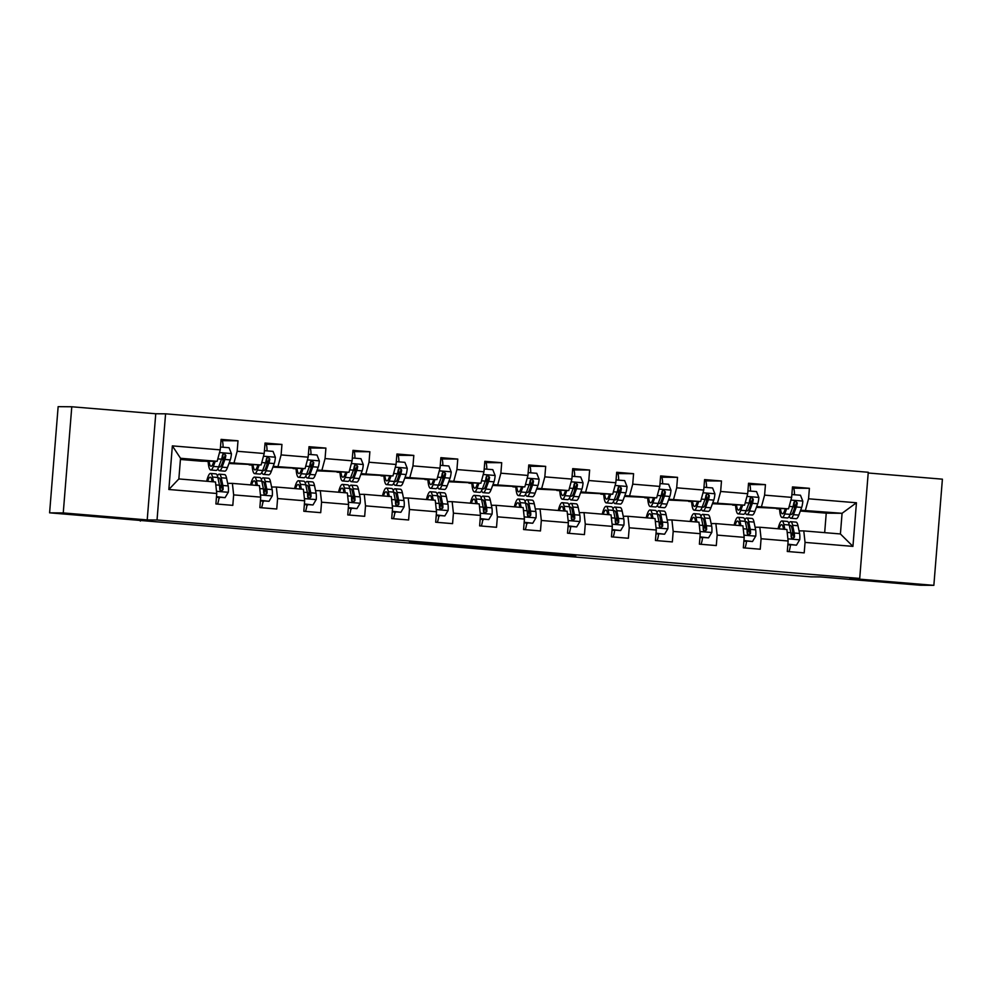 <?xml version="1.0" encoding="UTF-8"?>
<svg xmlns="http://www.w3.org/2000/svg" width="992" height="992" viewBox="0 0 992 992"><rect width="100%" height="100%" fill="white"/><g stroke="black" fill="none" stroke-linecap="round" stroke-linejoin="round"><path stroke-width="1.49" d="M453.27 545.389L409.324 542.488L453.27 545.389M872.377 580.742L908.771 583.718L872.377 580.742M75.02 514.426L111.414 517.415L75.02 514.426M575.769 555.83L533.919 552.842L572.136 556.016L539.35 553.189L575.794 555.557M63.252 512.938L147.213 519.92L155.756 413.751L71.784 406.77L63.252 512.938L49.6 512.827L810.91 576.848L820.186 576.922L920.216 585.23L933.856 585.342L942.4 479.173L868.198 472.998M147.213 519.92L157.034 519.994L859.717 578.435L849.896 578.361L933.856 585.342M495.764 548.936L447.913 545.687L495.764 548.936M500.613 549.345L538.83 552.507L525.822 552.209L490.767 549.27L515.369 550.858L500.563 549.63M49.6 512.827L58.144 406.658L71.784 406.77M157.034 519.994L165.577 413.825L868.26 472.266L859.717 578.435M793.414 488.188L809.398 488.312L792.484 486.911L791.641 497.376L764.596 495.132L765.44 484.654L748.538 483.253L747.695 493.718L720.651 491.474L721.482 480.996L704.58 479.595L703.737 490.073L676.693 487.816L677.536 477.35L660.635 475.937L659.792 486.415L632.735 484.158L633.578 473.692L616.677 472.279L615.834 482.757L588.789 480.512L589.632 470.034L572.719 468.633L571.876 479.099L544.831 476.854L545.674 466.376L528.773 464.975L527.93 475.453L500.873 473.196L501.716 462.718L484.815 461.317L483.972 471.795L456.928 469.538L457.771 459.073L440.87 457.659L440.026 468.137L412.97 465.893L413.813 455.415L396.912 454.001L396.068 464.479L369.024 462.235L369.867 451.757L352.954 450.356L352.11 460.821L325.066 458.577L325.909 448.099L309.008 446.698L308.165 457.176L281.108 454.919L281.951 444.441L265.05 443.04L264.207 453.518L237.162 451.261L238.006 440.795L221.092 439.382L220.249 449.86L172.36 445.879L168.851 489.49L178.858 478.938L215.487 481.988L216.74 493.483L215.909 503.948L232.81 505.362L233.653 494.884L232.388 483.389L259.433 485.634L260.698 497.128L259.854 507.606L276.756 509.008L277.599 498.542L276.346 487.047L303.391 489.292L304.656 500.786L303.812 511.264L320.714 512.666L321.557 502.2L320.292 490.693L347.349 492.95L348.601 504.444L347.758 514.922L364.672 516.324L365.515 505.846L364.25 494.351L391.294 496.608L392.559 508.102L391.716 518.568L408.617 519.982L409.46 509.504L408.208 498.009L435.252 500.253L436.517 511.76L435.674 522.226L452.575 523.64L453.418 513.162L452.154 501.667L479.21 503.911L480.463 515.406L479.62 525.884L496.521 527.285L497.364 516.82L496.112 505.325L523.156 507.569L524.421 519.064L523.578 529.542L540.479 530.943L541.322 520.465L540.057 508.97L567.114 511.227L568.366 522.722L567.523 533.2L584.437 534.601L585.28 524.123L584.015 512.628L611.06 514.885L612.324 526.38L611.481 536.846L628.382 538.259L629.226 527.781L627.973 516.286L655.018 518.531L656.282 530.026L655.439 540.504L672.34 541.917L673.184 531.439L671.919 519.944L698.976 522.189L700.228 533.684L699.385 544.162L716.298 545.563L717.142 535.097L715.877 523.602L742.921 525.847L744.186 537.342L743.343 547.82L760.244 549.221L761.087 538.743L759.835 527.248L786.879 529.505L788.132 541L787.288 551.478L804.202 552.879L805.045 542.401L803.78 530.906L840.41 533.956L842.072 513.298L800.643 510.21M809.398 488.312L808.554 498.79L856.443 502.77L852.934 546.381L805.045 542.401M788.132 541L761.087 538.743M744.186 537.342L717.142 535.097M700.228 533.684L673.184 531.439M656.282 530.026L629.226 527.781M612.324 526.38L585.28 524.123M568.366 522.722L541.322 520.465M524.421 519.064L497.364 516.82M480.463 515.406L453.418 513.162M436.517 511.76L409.46 509.504M392.559 508.102L365.515 505.846M348.601 504.444L321.557 502.2M304.656 500.786L277.599 498.542M260.698 497.128L233.653 494.884M216.74 493.483L168.851 489.49M756.698 506.552L788.541 508.846L756.388 507.358M755.086 527.211L759.835 527.248M788.541 508.846L791.641 497.376M761.496 506.59L764.596 495.132M712.74 502.894L744.583 505.188L712.442 503.7M711.14 523.565L715.877 523.602M744.583 505.188L747.695 493.718M717.538 502.932L720.651 491.474M668.782 499.236L700.637 501.53L668.484 500.042M667.182 519.907L671.919 519.944M700.637 501.53L703.737 490.073M673.58 499.286L676.693 487.816M624.836 495.591L656.679 497.872L624.538 496.397M623.236 516.249L627.973 516.286M656.679 497.872L659.792 486.415M629.635 495.628L632.735 484.158M580.878 491.933L612.721 494.214L580.58 492.739M579.278 512.591L584.015 512.628M612.721 494.214L615.834 482.757M585.677 491.97L588.789 480.512M536.92 488.275L568.776 490.569L536.622 489.081M535.32 508.933L540.057 508.97M568.776 490.569L571.876 479.099M541.731 488.312L544.831 476.854M492.974 484.617L524.818 486.911L492.677 485.423M491.375 505.288L496.112 505.325M524.818 486.911L527.93 475.453M497.773 484.654L500.873 473.196M449.016 480.971L480.872 483.253L448.719 481.765M447.417 501.63L452.154 501.667M480.872 483.253L483.972 471.795M453.815 481.008L456.928 469.538M405.071 477.313L436.914 479.595L404.773 478.119M403.471 497.972L408.208 498.009M436.914 479.595L440.026 468.137M409.87 477.35L412.97 465.893M361.113 473.655L392.956 475.937L360.815 474.461M359.513 494.314L364.25 494.351M392.956 475.937L396.068 464.479M365.912 473.692L369.024 462.235M317.155 469.997L349.01 472.291L316.857 470.803M315.555 490.656L320.292 490.693M349.01 472.291L352.11 460.821M321.954 470.034L325.066 458.577M273.209 466.339L305.052 468.633L272.912 467.145M271.61 487.01L276.346 487.047M305.052 468.633L308.165 457.176M278.008 466.376L281.108 454.919M229.251 462.694L261.107 464.975L228.954 463.5M227.652 483.352L232.388 483.389M261.107 464.975L264.207 453.518M234.05 462.731L237.162 451.261M172.36 445.879L180.519 458.279L217.149 461.317L201.314 461.193L180.42 459.457M217.149 461.317L220.249 449.86M155.756 413.751L165.577 413.825M140.393 520.378L140.343 521.073M180.519 458.279L178.858 478.938M824.674 532.642L826.237 513.162L800.346 511.016M826.237 513.162L842.072 513.298L856.443 502.77M799.044 530.869L803.78 530.906M776.55 508.747L779.551 508.995M732.592 505.089L735.593 505.337M688.646 501.431L691.635 501.679M644.688 497.786L647.689 498.034M600.73 494.128L603.731 494.376M556.785 490.47L559.773 490.718M512.827 486.812L515.828 487.06M468.881 483.154L471.87 483.402M424.923 479.508L427.924 479.756M380.965 475.85L383.966 476.098M337.02 472.192L340.008 472.44M293.062 468.534L296.062 468.782M249.116 464.876L252.104 465.136M205.158 461.23L208.159 461.478M852.934 546.381L840.41 533.956M805.442 510.248L808.554 498.79M222.865 455.886L223.014 454.038M222.022 440.671L238.006 440.795M219.468 498.071L219.53 497.252M263.413 501.729L263.488 500.91M266.811 459.544L266.96 457.696M265.98 444.317L281.951 444.441M307.371 505.387L307.433 504.556M310.769 463.202L310.918 461.354M309.926 447.975L325.909 448.099M351.329 509.045L351.391 508.214M354.714 466.848L354.863 465M353.884 451.633L369.867 451.757M395.275 512.69L395.349 511.872M398.672 470.506L398.821 468.658M397.829 455.291L413.813 455.415M439.233 516.348L439.295 515.53M442.63 474.164L442.779 472.316M441.787 458.936L457.771 459.073M483.191 520.006L483.253 519.188M486.576 477.822L486.725 475.974M485.745 462.594L501.716 462.718M527.136 523.664L527.198 522.834M530.534 481.48L530.683 479.632M529.691 466.252L545.674 466.376M570.636 527.273L571.156 526.492M574.48 485.125L574.628 483.278M573.649 469.91L589.632 470.034M614.594 530.931L615.114 530.15M618.438 488.783L618.586 486.936M617.594 473.568L633.578 473.692M658.539 534.589L659.06 533.808M662.396 492.441L662.544 490.594M661.552 477.214L677.536 477.35M702.497 538.247L703.018 537.453M706.341 496.099L706.49 494.252M705.51 480.872L721.482 480.996M746.443 541.905L746.976 541.111M750.299 499.757L750.448 497.91M749.456 484.53L765.44 484.654M790.401 545.55L790.922 544.769M794.257 503.403L794.406 501.555M463.202 546.245L453.976 546.17L474.511 547.286L463.202 546.245M213.95 461.292L213.206 463.289A18.278 3.46 94.8 0 1 211.023 466.252A18.278 3.46 94.8 0 1 209.089 461.255M215.239 461.305L213.354 466.414A22.022 4.166 94.8 0 1 210.713 469.985A22.022 4.166 94.8 0 1 208.134 461.255M220.484 447.02L229.078 447.727L231.434 453.704A7.626 1.438 94.8 0 1 230.28 459.904L227.441 467.579A22.022 4.166 94.8 0 1 224.8 471.163L219.443 470.716A22.022 4.166 -85.2 0 0 222.084 467.133L224.936 459.457A7.626 1.438 -85.2 0 0 225.841 455.402L224.229 453.542L222.468 455.13A7.626 1.438 94.8 0 1 221.551 459.184L218.699 466.86A22.022 4.166 94.8 0 1 216.058 470.431L210.713 469.985M223.064 447.231A10.503 1.984 -85.2 0 0 221.774 440.56A10.503 1.984 -85.2 0 0 221.749 440.56L221.749 440.56M223.039 461.069A18.278 3.46 94.8 0 1 222.89 454.175M217.918 468.67A22.022 4.166 -85.2 0 0 219.443 470.716M225.841 455.402L225.06 455.402A3.881 0.732 94.8 0 1 224.8 456.345L221.948 464.02A18.278 3.46 94.8 0 1 219.753 466.984A18.278 3.46 94.8 0 1 218.91 466.29M216.492 496.645L225.06 497.662L228.346 492.156A7.626 1.438 -85.2 0 0 228.197 485.931L226.585 478.218A22.022 4.166 -85.2 0 0 224.638 474.61L219.282 474.164A22.022 4.166 -85.2 0 0 217.434 475.924M221.266 484.146A18.278 3.46 -85.2 0 0 220.05 490.37M219.12 497.215L219.083 497.476A10.503 1.984 94.8 0 1 217.508 504.085M213.491 481.814L212.499 477.053A22.022 4.166 -85.2 0 0 210.552 473.432A22.022 4.166 -85.2 0 0 206.658 481.244M212.176 481.703L211.854 480.165A18.278 3.46 -85.2 0 0 210.242 477.164A18.278 3.46 -85.2 0 0 207.65 481.331M216.467 496.992L225.06 497.662M210.552 473.432L215.909 473.878A22.022 4.166 94.8 0 1 217.843 477.499L219.455 485.2A7.626 1.438 94.8 0 1 219.716 489.267L221.452 491.139L223.101 489.552A7.626 1.438 -85.2 0 0 222.84 485.485L221.228 477.772A22.022 4.166 -85.2 0 0 219.282 474.164M218.042 478.429A18.278 3.46 94.8 0 1 218.972 477.896A18.278 3.46 94.8 0 1 220.584 480.897L222.196 488.597A3.881 0.732 94.8 0 1 222.307 489.552L223.101 489.552M257.908 464.95L257.164 466.947A18.278 3.46 94.8 0 1 254.969 469.91A18.278 3.46 94.8 0 1 253.047 464.913M259.197 464.963L257.3 470.072A22.022 4.166 94.8 0 1 254.659 473.643A22.022 4.166 94.8 0 1 252.092 464.901M264.442 450.678L273.036 451.385L275.392 457.349A7.626 1.438 94.8 0 1 274.238 463.562L271.386 471.237A22.022 4.166 94.8 0 1 268.745 474.821L263.401 474.374A22.022 4.166 -85.2 0 0 266.042 470.791L268.882 463.115A7.626 1.438 -85.2 0 0 269.799 459.06L268.187 457.188L266.414 458.775A7.626 1.438 94.8 0 1 265.509 462.842L262.657 470.518A22.022 4.166 94.8 0 1 260.016 474.089L254.659 473.643M267.022 450.876A10.503 1.984 -85.2 0 0 265.732 444.218A10.503 1.984 -85.2 0 0 265.695 444.218L265.732 444.218M266.997 464.727A18.278 3.46 94.8 0 1 266.836 457.82M261.863 472.328A22.022 4.166 -85.2 0 0 263.401 474.374M269.799 459.06L269.018 459.06A3.881 0.732 94.8 0 1 268.745 459.99L265.893 467.666A18.278 3.46 94.8 0 1 263.711 470.642A18.278 3.46 94.8 0 1 262.868 469.948M301.853 468.608L301.122 470.605A18.278 3.46 94.8 0 1 298.927 473.568A18.278 3.46 94.8 0 1 296.992 468.571M303.155 468.621L301.258 473.717A22.022 4.166 94.8 0 1 298.617 477.301A22.022 4.166 94.8 0 1 296.05 468.559M308.388 454.336L316.994 455.03L319.35 461.007A7.626 1.438 94.8 0 1 318.196 467.22L315.344 474.895A22.022 4.166 94.8 0 1 312.703 478.466L307.346 478.02A22.022 4.166 -85.2 0 0 309.988 474.449L312.84 466.773A7.626 1.438 -85.2 0 0 313.757 462.718L312.133 460.846L310.372 462.433A7.626 1.438 94.8 0 1 309.454 466.488L306.602 474.164A22.022 4.166 94.8 0 1 303.974 477.747L298.617 477.301M310.98 454.534A10.503 1.984 -85.2 0 0 309.678 447.863A10.503 1.984 -85.2 0 0 309.653 447.863L309.678 447.863M310.942 468.385A18.278 3.46 94.8 0 1 310.794 461.478M305.821 475.986A22.022 4.166 -85.2 0 0 307.346 478.02M313.757 462.718L312.964 462.706A3.881 0.732 94.8 0 1 312.703 463.648L309.851 471.324A18.278 3.46 94.8 0 1 307.656 474.3A18.278 3.46 94.8 0 1 306.826 473.593M260.45 500.303L269.018 501.307L272.292 495.802A7.626 1.438 -85.2 0 0 272.143 489.589L270.531 481.876A22.022 4.166 -85.2 0 0 268.596 478.268L263.24 477.822A22.022 4.166 -85.2 0 0 261.392 479.582M265.224 487.804A18.278 3.46 -85.2 0 0 263.996 494.028M263.078 500.873L263.041 501.134A10.503 1.984 94.8 0 1 261.454 507.743M257.436 485.472L256.444 480.711A22.022 4.166 -85.2 0 0 254.51 477.09A22.022 4.166 -85.2 0 0 250.616 484.902M256.122 485.361L255.812 483.823A18.278 3.46 -85.2 0 0 254.2 480.822A18.278 3.46 -85.2 0 0 251.596 484.989M260.412 500.65L269.018 501.307M254.51 477.09L259.854 477.536A22.022 4.166 94.8 0 1 261.801 481.145L263.413 488.858A7.626 1.438 94.8 0 1 263.674 492.925L265.41 494.797L267.046 493.21A7.626 1.438 -85.2 0 0 266.786 489.143L265.186 481.43A22.022 4.166 -85.2 0 0 263.24 477.822M262 482.087A18.278 3.46 94.8 0 1 262.93 481.554A18.278 3.46 94.8 0 1 264.542 484.542L266.154 492.255A3.881 0.732 94.8 0 1 266.265 493.198L267.046 493.21M304.395 503.948L312.976 504.965L316.25 499.46A7.626 1.438 -85.2 0 0 316.101 493.247L314.489 485.534A22.022 4.166 -85.2 0 0 312.542 481.914L307.198 481.48A22.022 4.166 -85.2 0 0 305.338 483.24M309.169 491.462A18.278 3.46 -85.2 0 0 307.954 497.686M307.024 504.531L306.999 504.792A10.503 1.984 94.8 0 1 305.412 511.401M301.394 489.13L300.402 484.356A22.022 4.166 -85.2 0 0 298.456 480.748A22.022 4.166 -85.2 0 0 294.574 488.56M300.08 489.019L299.758 487.481A18.278 3.46 -85.2 0 0 298.146 484.48A18.278 3.46 -85.2 0 0 295.554 488.647M304.37 504.308L312.976 504.965M298.456 480.748L303.812 481.194A22.022 4.166 94.8 0 1 305.747 484.803L307.359 492.516A7.626 1.438 94.8 0 1 307.619 496.583L309.368 498.455L311.004 496.868A7.626 1.438 -85.2 0 0 310.744 492.801L309.132 485.088A22.022 4.166 -85.2 0 0 307.198 481.48M305.945 485.745A18.278 3.46 94.8 0 1 306.875 485.2A18.278 3.46 94.8 0 1 308.487 488.2L310.099 495.913A3.881 0.732 94.8 0 1 310.223 496.856L311.004 496.868M345.811 472.266L345.067 474.25A18.278 3.46 94.8 0 1 342.885 477.226A18.278 3.46 94.8 0 1 340.95 472.229M347.101 472.266L345.204 477.375A22.022 4.166 94.8 0 1 342.575 480.959A22.022 4.166 94.8 0 1 339.996 472.217M352.346 457.982L360.939 458.688L363.295 464.665A7.626 1.438 94.8 0 1 362.142 470.878L359.29 478.553A22.022 4.166 94.8 0 1 356.661 482.124L351.304 481.678A22.022 4.166 -85.2 0 0 353.946 478.107L356.798 470.431A7.626 1.438 -85.2 0 0 357.703 466.376L356.091 464.504L354.318 466.091A7.626 1.438 94.8 0 1 353.412 470.146L350.56 477.822A22.022 4.166 94.8 0 1 347.919 481.405L342.575 480.959M354.925 458.192A10.503 1.984 -85.2 0 0 353.636 451.521A10.503 1.984 -85.2 0 0 353.611 451.521L353.636 451.521M354.9 472.031A18.278 3.46 94.8 0 1 354.752 465.136M349.767 479.632A22.022 4.166 -85.2 0 0 351.304 481.678M357.703 466.376L356.922 466.364A3.881 0.732 94.8 0 1 356.649 467.306L353.809 474.982A18.278 3.46 94.8 0 1 351.614 477.946A18.278 3.46 94.8 0 1 350.771 477.251M389.769 475.912L389.025 477.908A18.278 3.46 94.8 0 1 386.83 480.884A18.278 3.46 94.8 0 1 384.896 475.875M391.059 475.924L389.162 481.033A22.022 4.166 94.8 0 1 386.52 484.604A22.022 4.166 94.8 0 1 383.954 475.875M396.292 461.64L404.897 462.346L407.253 468.323A7.626 1.438 94.8 0 1 406.1 474.536L403.248 482.199A22.022 4.166 94.8 0 1 400.607 485.782L395.262 485.336A22.022 4.166 -85.2 0 0 397.891 481.765L400.743 474.089A7.626 1.438 -85.2 0 0 401.661 470.022L400.049 468.162L398.276 469.749A7.626 1.438 94.8 0 1 397.358 473.804L394.518 481.48A22.022 4.166 94.8 0 1 391.877 485.051L386.52 484.604M398.883 461.85A10.503 1.984 -85.2 0 0 397.594 455.179A10.503 1.984 -85.2 0 0 397.556 455.179L397.594 455.179M398.846 475.689A18.278 3.46 94.8 0 1 398.697 468.794M393.725 483.29A22.022 4.166 -85.2 0 0 395.262 485.336M401.661 470.022L400.867 470.022A3.881 0.732 94.8 0 1 400.607 470.964L397.755 478.64A18.278 3.46 94.8 0 1 395.572 481.604A18.278 3.46 94.8 0 1 394.729 480.909M433.715 479.57L432.971 481.566A18.278 3.46 94.8 0 1 430.788 484.53A18.278 3.46 94.8 0 1 428.854 479.533M435.004 479.582L433.12 484.691A22.022 4.166 94.8 0 1 430.478 488.262A22.022 4.166 94.8 0 1 427.899 479.52M440.25 465.298L448.843 466.004L451.199 471.981A7.626 1.438 94.8 0 1 450.046 478.181L447.206 485.857A22.022 4.166 94.8 0 1 444.565 489.44L439.208 488.994A22.022 4.166 -85.2 0 0 441.849 485.41L444.701 477.735A7.626 1.438 -85.2 0 0 445.606 473.68L443.994 471.82L442.234 473.395A7.626 1.438 94.8 0 1 441.316 477.462L438.464 485.138A22.022 4.166 94.8 0 1 435.823 488.709L430.478 488.262M442.829 465.496A10.503 1.984 -85.2 0 0 441.539 458.837A10.503 1.984 -85.2 0 0 441.514 458.837L441.539 458.837M442.804 479.347A18.278 3.46 94.8 0 1 442.655 472.452M437.683 486.948A22.022 4.166 -85.2 0 0 439.208 488.994M445.606 473.68L444.825 473.68A3.881 0.732 94.8 0 1 444.565 474.622L441.713 482.298A18.278 3.46 94.8 0 1 439.518 485.262A18.278 3.46 94.8 0 1 438.675 484.567M348.353 507.606L356.922 508.623L360.208 503.118A7.626 1.438 -85.2 0 0 360.046 496.893L358.434 489.192A22.022 4.166 -85.2 0 0 356.5 485.572L351.143 485.125A22.022 4.166 -85.2 0 0 349.296 486.898M353.127 495.12A18.278 3.46 -85.2 0 0 351.9 501.344M350.982 508.177L350.945 508.437A10.503 1.984 94.8 0 1 349.37 515.046M345.352 492.788L344.348 488.014A22.022 4.166 -85.2 0 0 342.414 484.406A22.022 4.166 -85.2 0 0 338.52 492.218M344.038 492.677L343.716 491.127A18.278 3.46 -85.2 0 0 342.104 488.138A18.278 3.46 -85.2 0 0 339.5 492.292M348.316 507.966L356.922 508.623M342.414 484.406L347.758 484.852A22.022 4.166 94.8 0 1 349.705 488.461L351.317 496.174A7.626 1.438 94.8 0 1 351.577 500.241L353.313 502.113L354.962 500.514A7.626 1.438 -85.2 0 0 354.702 496.446L353.09 488.746A22.022 4.166 -85.2 0 0 351.143 485.125M349.903 489.391A18.278 3.46 94.8 0 1 350.833 488.858A18.278 3.46 94.8 0 1 352.445 491.858L354.057 499.571A3.881 0.732 94.8 0 1 354.169 500.514L354.962 500.514M392.299 511.264L400.88 512.281L404.153 506.776A7.626 1.438 -85.2 0 0 404.004 500.551L402.392 492.838A22.022 4.166 -85.2 0 0 400.446 489.23L395.101 488.783A22.022 4.166 -85.2 0 0 393.254 490.544M397.085 498.778A18.278 3.46 -85.2 0 0 395.858 505.002M394.94 511.835L394.903 512.095A10.503 1.984 94.8 0 1 393.316 518.704M389.298 496.434L388.306 491.672A22.022 4.166 -85.2 0 0 386.359 488.064A22.022 4.166 -85.2 0 0 382.478 495.876M387.984 496.322L387.661 494.785A18.278 3.46 -85.2 0 0 386.049 491.784A18.278 3.46 -85.2 0 0 383.458 495.95M392.274 511.612L400.88 512.281M386.359 488.064L391.716 488.498A22.022 4.166 94.8 0 1 393.663 492.119L395.275 499.832A7.626 1.438 94.8 0 1 395.523 503.899L397.271 505.759L398.908 504.172A7.626 1.438 -85.2 0 0 398.648 500.104L397.036 492.404A22.022 4.166 -85.2 0 0 395.101 488.783M393.849 493.049A18.278 3.46 94.8 0 1 394.791 492.516A18.278 3.46 94.8 0 1 396.403 495.516L398.015 503.229A3.881 0.732 94.8 0 1 398.127 504.172L398.908 504.172M436.257 514.922L444.838 515.939L448.111 510.434A7.626 1.438 -85.2 0 0 447.962 504.209L446.35 496.496A22.022 4.166 -85.2 0 0 444.404 492.888L439.047 492.441A22.022 4.166 -85.2 0 0 437.199 494.202M441.031 502.423A18.278 3.46 -85.2 0 0 439.816 508.648M438.886 515.493L438.848 515.753A10.503 1.984 94.8 0 1 437.274 522.362M433.256 500.092L432.264 495.33A22.022 4.166 -85.2 0 0 430.317 491.71A22.022 4.166 -85.2 0 0 426.424 499.522M431.942 499.98L431.619 498.443A18.278 3.46 -85.2 0 0 430.007 495.442A18.278 3.46 -85.2 0 0 427.416 499.608M436.232 515.27L444.838 515.939M430.317 491.71L435.674 492.156A22.022 4.166 94.8 0 1 437.608 495.777L439.22 503.477A7.626 1.438 94.8 0 1 439.481 507.544L441.217 509.417L442.866 507.83A7.626 1.438 -85.2 0 0 442.606 503.762L440.994 496.05A22.022 4.166 -85.2 0 0 439.047 492.441M437.807 496.707A18.278 3.46 94.8 0 1 438.737 496.174A18.278 3.46 94.8 0 1 440.349 499.174L441.961 506.875A3.881 0.732 94.8 0 1 442.072 507.83L442.866 507.83M480.215 518.58L488.783 519.585L492.069 514.079A7.626 1.438 -85.2 0 0 491.908 507.867L490.296 500.154A22.022 4.166 -85.2 0 0 488.362 496.546L483.005 496.099A22.022 4.166 -85.2 0 0 481.157 497.86M484.989 506.081A18.278 3.46 -85.2 0 0 483.761 512.306M482.844 519.151L482.806 519.411A10.503 1.984 94.8 0 1 481.219 526.02M477.214 503.75L476.21 498.988A22.022 4.166 -85.2 0 0 474.275 495.368A22.022 4.166 -85.2 0 0 470.382 503.18M475.9 503.638L475.577 502.101A18.278 3.46 -85.2 0 0 473.965 499.1A18.278 3.46 -85.2 0 0 471.361 503.266M480.178 518.928L488.783 519.585M474.275 495.368L479.62 495.814A22.022 4.166 94.8 0 1 481.566 499.422L483.178 507.135A7.626 1.438 94.8 0 1 483.439 511.202L485.175 513.075L486.812 511.488A7.626 1.438 -85.2 0 0 486.564 507.42L484.952 499.708A22.022 4.166 -85.2 0 0 483.005 496.099M481.765 500.365A18.278 3.46 94.8 0 1 482.695 499.832A18.278 3.46 94.8 0 1 484.307 502.82L485.919 510.533A3.881 0.732 94.8 0 1 486.03 511.475L486.812 511.488M524.16 522.226L532.741 523.243L536.015 517.737A7.626 1.438 -85.2 0 0 535.866 511.525L534.254 503.812A22.022 4.166 -85.2 0 0 532.307 500.191L526.963 499.757A22.022 4.166 -85.2 0 0 525.103 501.518M528.934 509.739A18.278 3.46 -85.2 0 0 527.719 515.964M526.802 522.809L526.764 523.069A10.503 1.984 94.8 0 1 525.177 529.678M521.16 507.408L520.168 502.634A22.022 4.166 -85.2 0 0 518.221 499.026A22.022 4.166 -85.2 0 0 514.34 506.838M519.845 507.296L519.523 505.759A18.278 3.46 -85.2 0 0 517.911 502.758A18.278 3.46 -85.2 0 0 515.319 506.912M524.136 522.586L532.741 523.243M518.221 499.026L523.578 499.472A22.022 4.166 94.8 0 1 525.524 503.08L527.124 510.793A7.626 1.438 94.8 0 1 527.384 514.86L529.133 516.733L530.77 515.146A7.626 1.438 -85.2 0 0 530.509 511.078L528.897 503.366A22.022 4.166 -85.2 0 0 526.963 499.757M525.71 504.01A18.278 3.46 94.8 0 1 526.653 503.477A18.278 3.46 94.8 0 1 528.265 506.478L529.877 514.191A3.881 0.732 94.8 0 1 529.988 515.133L530.77 515.146M568.118 525.884L576.687 526.901L579.973 521.395A7.626 1.438 -85.2 0 0 579.812 515.17L578.212 507.47A22.022 4.166 -85.2 0 0 576.265 503.849L570.908 503.403A22.022 4.166 -85.2 0 0 569.061 505.164M572.892 513.397A18.278 3.46 -85.2 0 0 571.677 519.622M570.747 526.454L570.71 526.715A10.503 1.984 94.8 0 1 569.135 533.324M565.118 511.054L564.113 506.292A22.022 4.166 -85.2 0 0 562.179 502.684A22.022 4.166 -85.2 0 0 558.285 510.496M563.803 510.954L563.481 509.404A18.278 3.46 -85.2 0 0 561.869 506.416A18.278 3.46 -85.2 0 0 559.265 510.57M568.094 526.231L576.687 526.901M562.179 502.684L567.536 503.13A22.022 4.166 94.8 0 1 569.47 506.738L571.082 514.451A7.626 1.438 94.8 0 1 571.342 518.518L573.078 520.378L574.728 518.791A7.626 1.438 -85.2 0 0 574.467 514.724L572.855 507.024A22.022 4.166 -85.2 0 0 570.908 503.403M569.668 507.668A18.278 3.46 94.8 0 1 570.598 507.135A18.278 3.46 94.8 0 1 572.21 510.136L573.822 517.849A3.881 0.732 94.8 0 1 573.934 518.791L574.728 518.791M612.064 529.542L620.645 530.559L623.918 525.053A7.626 1.438 -85.2 0 0 623.77 518.828L622.158 511.116A22.022 4.166 -85.2 0 0 620.223 507.507L614.866 507.061A22.022 4.166 -85.2 0 0 613.019 508.822M616.85 517.043A18.278 3.46 -85.2 0 0 615.623 523.268M614.705 530.112L614.668 530.373A10.503 1.984 94.8 0 1 613.081 536.982M609.063 514.712L608.071 509.95A22.022 4.166 -85.2 0 0 606.124 506.329A22.022 4.166 -85.2 0 0 602.243 514.141M607.749 514.6L607.426 513.062A18.278 3.46 -85.2 0 0 605.814 510.062A18.278 3.46 -85.2 0 0 603.223 514.228M612.039 529.889L620.645 530.559M606.124 506.329L611.481 506.776A22.022 4.166 94.8 0 1 613.428 510.396L615.04 518.109A7.626 1.438 94.8 0 1 615.3 522.176L617.036 524.036L618.673 522.449A7.626 1.438 -85.2 0 0 618.413 518.382L616.801 510.669A22.022 4.166 -85.2 0 0 614.866 507.061M613.614 511.326A18.278 3.46 94.8 0 1 614.556 510.793A18.278 3.46 94.8 0 1 616.168 513.794L617.78 521.507A3.881 0.732 94.8 0 1 617.892 522.449L618.673 522.449M656.022 533.2L664.603 534.204L667.876 528.711A7.626 1.438 -85.2 0 0 667.728 522.486L666.116 514.774A22.022 4.166 -85.2 0 0 664.169 511.165L658.812 510.719A22.022 4.166 -85.2 0 0 656.964 512.48M660.796 520.701A18.278 3.46 -85.2 0 0 659.581 526.926M658.651 533.77L658.626 534.031A10.503 1.984 94.8 0 1 657.039 540.64M653.021 518.37L652.029 513.608A22.022 4.166 -85.2 0 0 650.082 509.987A22.022 4.166 -85.2 0 0 646.189 517.799M651.707 518.258L651.384 516.72A18.278 3.46 -85.2 0 0 649.772 513.72A18.278 3.46 -85.2 0 0 647.181 517.886M655.997 533.547L664.603 534.204M650.082 509.987L655.439 510.434A22.022 4.166 94.8 0 1 657.374 514.054L658.986 521.755A7.626 1.438 94.8 0 1 659.246 525.822L660.982 527.694L662.631 526.107A7.626 1.438 -85.2 0 0 662.371 522.04L660.759 514.327A22.022 4.166 -85.2 0 0 658.812 510.719M657.572 514.984A18.278 3.46 94.8 0 1 658.502 514.451A18.278 3.46 94.8 0 1 660.114 517.452L661.726 525.152A3.881 0.732 94.8 0 1 661.838 526.107L662.631 526.107M699.98 536.858L708.548 537.862L711.834 532.357A7.626 1.438 -85.2 0 0 711.673 526.144L710.061 518.432A22.022 4.166 -85.2 0 0 708.127 514.823L702.77 514.377A22.022 4.166 -85.2 0 0 700.922 516.138M704.754 524.359A18.278 3.46 -85.2 0 0 703.526 530.584M702.609 537.428L702.572 537.689A10.503 1.984 94.8 0 1 700.984 544.298M696.979 522.028L695.975 517.254A22.022 4.166 -85.2 0 0 694.04 513.645A22.022 4.166 -85.2 0 0 690.147 521.457M695.665 521.916L695.342 520.378A18.278 3.46 -85.2 0 0 693.73 517.378A18.278 3.46 -85.2 0 0 691.126 521.544M699.943 537.205L708.548 537.862M694.04 513.645L699.385 514.092A22.022 4.166 94.8 0 1 701.332 517.7L702.944 525.413A7.626 1.438 94.8 0 1 703.204 529.48L704.94 531.352L706.577 529.765A7.626 1.438 -85.2 0 0 706.329 525.698L704.717 517.985A22.022 4.166 -85.2 0 0 702.77 514.377M701.53 518.642A18.278 3.46 94.8 0 1 702.46 518.097A18.278 3.46 94.8 0 1 704.072 521.098L705.684 528.81A3.881 0.732 94.8 0 1 705.796 529.753L706.577 529.765M477.673 483.228L476.929 485.224A18.278 3.46 94.8 0 1 474.734 488.188A18.278 3.46 94.8 0 1 472.812 483.191M478.962 483.24L477.065 488.349A22.022 4.166 94.8 0 1 474.424 491.92A22.022 4.166 94.8 0 1 471.857 483.178M484.208 468.956L492.801 469.662L495.157 475.627A7.626 1.438 94.8 0 1 494.004 481.839L491.152 489.515A22.022 4.166 94.8 0 1 488.51 493.086L483.166 492.652A22.022 4.166 -85.2 0 0 485.807 489.068L488.647 481.393A7.626 1.438 -85.2 0 0 489.564 477.338L487.952 475.466L486.179 477.053A7.626 1.438 94.8 0 1 485.274 481.12L482.422 488.783A22.022 4.166 94.8 0 1 479.781 492.367L474.424 491.92M486.787 469.154A10.503 1.984 -85.2 0 0 485.497 462.495A10.503 1.984 -85.2 0 0 485.472 462.495L484.728 462.433M486.762 483.005A18.278 3.46 94.8 0 1 486.601 476.098M481.628 490.606A22.022 4.166 -85.2 0 0 483.166 492.652M489.564 477.338L488.783 477.326A3.881 0.732 94.8 0 1 488.51 478.268L485.658 485.944A18.278 3.46 94.8 0 1 483.476 488.92A18.278 3.46 94.8 0 1 482.633 488.225M521.618 486.886L520.887 488.882A18.278 3.46 94.8 0 1 518.692 491.846A18.278 3.46 94.8 0 1 516.758 486.849M522.92 486.898L521.023 491.995A22.022 4.166 94.8 0 1 518.382 495.578A22.022 4.166 94.8 0 1 515.815 486.836M528.153 472.614L536.759 473.308L539.115 479.285A7.626 1.438 94.8 0 1 537.962 485.497L535.11 493.173A22.022 4.166 94.8 0 1 532.468 496.744L527.112 496.298A22.022 4.166 -85.2 0 0 529.753 492.726L532.605 485.051A7.626 1.438 -85.2 0 0 533.522 480.996L531.898 479.124L530.137 480.711A7.626 1.438 94.8 0 1 529.22 484.766L526.38 492.441A22.022 4.166 94.8 0 1 523.739 496.025L518.382 495.578M530.745 472.812A10.503 1.984 -85.2 0 0 529.443 466.141A10.503 1.984 -85.2 0 0 529.418 466.141L529.418 466.141M530.708 486.663A18.278 3.46 94.8 0 1 530.559 479.756M525.586 494.264A22.022 4.166 -85.2 0 0 527.112 496.298M533.522 480.996L532.729 480.984A3.881 0.732 94.8 0 1 532.468 481.926L529.616 489.602A18.278 3.46 94.8 0 1 527.422 492.578A18.278 3.46 94.8 0 1 526.591 491.871M565.576 490.544L564.832 492.528A18.278 3.46 94.8 0 1 562.65 495.504A18.278 3.46 94.8 0 1 560.716 490.494M566.866 490.544L564.969 495.653A22.022 4.166 94.8 0 1 562.34 499.236A22.022 4.166 94.8 0 1 559.761 490.494M572.111 476.259L580.704 476.966L583.06 482.943A7.626 1.438 94.8 0 1 581.907 489.155L579.068 496.831A22.022 4.166 94.8 0 1 576.426 500.402L571.07 499.956A22.022 4.166 -85.2 0 0 573.711 496.384L576.563 488.709A7.626 1.438 -85.2 0 0 577.468 484.654L575.856 482.782L574.095 484.369A7.626 1.438 94.8 0 1 573.178 488.424L570.326 496.099A22.022 4.166 94.8 0 1 567.684 499.67L562.34 499.236M574.69 476.47A10.503 1.984 -85.2 0 0 573.401 469.799A10.503 1.984 -85.2 0 0 573.376 469.799L573.376 469.799M574.666 490.308A18.278 3.46 94.8 0 1 574.517 483.414M569.532 497.91A22.022 4.166 -85.2 0 0 571.07 499.956M577.468 484.654L576.687 484.642A3.881 0.732 94.8 0 1 576.414 485.584L573.574 493.26A18.278 3.46 94.8 0 1 571.38 496.223A18.278 3.46 94.8 0 1 570.536 495.529M609.534 494.19L608.79 496.186A18.278 3.46 94.8 0 1 606.596 499.162A18.278 3.46 94.8 0 1 604.661 494.152M610.824 494.202L608.927 499.311A22.022 4.166 94.8 0 1 606.286 502.882A22.022 4.166 94.8 0 1 603.719 494.152M616.057 479.917L624.662 480.624L627.018 486.601A7.626 1.438 94.8 0 1 625.865 492.801L623.013 500.476A22.022 4.166 94.8 0 1 620.372 504.06L615.028 503.614A22.022 4.166 -85.2 0 0 617.656 500.03L620.508 492.367A7.626 1.438 -85.2 0 0 621.426 488.3L619.814 486.44L618.041 488.027A7.626 1.438 94.8 0 1 617.136 492.082L614.284 499.757A22.022 4.166 94.8 0 1 611.642 503.328L606.286 502.882M618.648 480.128A10.503 1.984 -85.2 0 0 617.359 473.457A10.503 1.984 -85.2 0 0 617.322 473.457L617.322 473.457M618.611 493.966A18.278 3.46 94.8 0 1 618.462 487.072M613.49 501.568A22.022 4.166 -85.2 0 0 615.028 503.614M621.426 488.3L620.632 488.3A3.881 0.732 94.8 0 1 620.372 489.242L617.52 496.918A18.278 3.46 94.8 0 1 615.338 499.881A18.278 3.46 94.8 0 1 614.494 499.187M653.48 497.848L652.748 499.844A18.278 3.46 94.8 0 1 650.554 502.808A18.278 3.46 94.8 0 1 648.619 497.81M654.782 497.86L652.885 502.969A22.022 4.166 94.8 0 1 650.244 506.54A22.022 4.166 94.8 0 1 647.677 497.798M660.015 483.575L668.62 484.282L670.976 490.246A7.626 1.438 94.8 0 1 669.823 496.459L666.971 504.134A22.022 4.166 94.8 0 1 664.33 507.718L658.973 507.272A22.022 4.166 -85.2 0 0 661.614 503.688L664.466 496.012A7.626 1.438 -85.2 0 0 665.372 491.958L663.76 490.085L661.999 491.672A7.626 1.438 94.8 0 1 661.081 495.74L658.229 503.415A22.022 4.166 94.8 0 1 655.6 506.986L650.244 506.54M662.594 483.774A10.503 1.984 -85.2 0 0 661.304 477.115A10.503 1.984 -85.2 0 0 661.28 477.115L661.28 477.115M662.569 497.624A18.278 3.46 94.8 0 1 662.42 490.73M657.448 505.226A22.022 4.166 -85.2 0 0 658.973 507.272M665.372 491.958L664.59 491.958A3.881 0.732 94.8 0 1 664.33 492.9L661.478 500.563A18.278 3.46 94.8 0 1 659.283 503.539A18.278 3.46 94.8 0 1 658.44 502.845M697.438 501.506L696.694 503.502A18.278 3.46 94.8 0 1 694.499 506.466A18.278 3.46 94.8 0 1 692.577 501.468M698.728 501.518L696.83 506.614A22.022 4.166 94.8 0 1 694.189 510.198A22.022 4.166 94.8 0 1 691.622 501.456M703.973 487.233L712.566 487.94L714.922 493.904A7.626 1.438 94.8 0 1 713.769 500.117L710.917 507.792A22.022 4.166 94.8 0 1 708.288 511.364L702.931 510.93A22.022 4.166 -85.2 0 0 705.572 507.346L708.412 499.67A7.626 1.438 -85.2 0 0 709.33 495.616L707.718 493.743L705.944 495.33A7.626 1.438 94.8 0 1 705.039 499.385L702.187 507.061A22.022 4.166 94.8 0 1 699.546 510.644L694.189 510.198M706.552 487.432A10.503 1.984 -85.2 0 0 705.262 480.773A10.503 1.984 -85.2 0 0 705.238 480.76L705.238 480.76M706.527 501.282A18.278 3.46 94.8 0 1 706.378 494.376M701.394 508.884A22.022 4.166 -85.2 0 0 702.931 510.93M709.33 495.616L708.548 495.603A3.881 0.732 94.8 0 1 708.276 496.546L705.424 504.221A18.278 3.46 94.8 0 1 703.241 507.197A18.278 3.46 94.8 0 1 702.398 506.503M741.384 505.164L740.652 507.148A18.278 3.46 94.8 0 1 738.457 510.124A18.278 3.46 94.8 0 1 736.523 505.126M742.686 505.176L740.788 510.272A22.022 4.166 94.8 0 1 738.147 513.856A22.022 4.166 94.8 0 1 735.58 505.114M747.918 490.891L756.524 491.586L758.88 497.562A7.626 1.438 94.8 0 1 757.727 503.775L754.875 511.45A22.022 4.166 94.8 0 1 752.234 515.022L746.877 514.575A22.022 4.166 -85.2 0 0 749.518 511.004L752.37 503.328A7.626 1.438 -85.2 0 0 753.288 499.274L751.663 497.401L749.902 498.988A7.626 1.438 94.8 0 1 748.985 503.043L746.145 510.719A22.022 4.166 94.8 0 1 743.504 514.302L738.147 513.856M750.51 491.09A10.503 1.984 -85.2 0 0 749.208 484.418A10.503 1.984 -85.2 0 0 749.183 484.418L749.183 484.418M750.473 504.928A18.278 3.46 94.8 0 1 750.324 498.034M745.352 512.529A22.022 4.166 -85.2 0 0 746.877 514.575M753.288 499.274L752.494 499.261A3.881 0.732 94.8 0 1 752.234 500.204L749.382 507.879A18.278 3.46 94.8 0 1 747.187 510.843A18.278 3.46 94.8 0 1 746.356 510.148M743.926 540.504L752.506 541.52L755.78 536.015A7.626 1.438 -85.2 0 0 755.631 529.79L754.019 522.09A22.022 4.166 -85.2 0 0 752.072 518.469L746.728 518.022A22.022 4.166 -85.2 0 0 744.88 519.796M748.712 528.017A18.278 3.46 -85.2 0 0 747.484 534.242M746.567 541.074L746.53 541.347A10.503 1.984 94.8 0 1 744.942 547.944M740.925 525.686L739.933 520.912A22.022 4.166 -85.2 0 0 737.986 517.303A22.022 4.166 -85.2 0 0 734.105 525.115M739.61 525.574L739.288 524.036A18.278 3.46 -85.2 0 0 737.676 521.036A18.278 3.46 -85.2 0 0 735.084 525.19M743.901 540.863L752.506 541.52M737.986 517.303L743.343 517.75A22.022 4.166 94.8 0 1 745.29 521.358L746.902 529.071A7.626 1.438 94.8 0 1 747.15 533.138L748.898 535.01L750.535 533.423A7.626 1.438 -85.2 0 0 750.274 529.356L748.662 521.643A22.022 4.166 -85.2 0 0 746.728 518.022M745.476 522.288A18.278 3.46 94.8 0 1 746.418 521.755A18.278 3.46 94.8 0 1 748.03 524.756L749.642 532.468A3.881 0.732 94.8 0 1 749.754 533.411L750.535 533.423M785.342 508.809L784.598 510.806A18.278 3.46 94.8 0 1 782.415 513.782A18.278 3.46 94.8 0 1 780.481 508.772M786.631 508.822L784.734 513.93A22.022 4.166 94.8 0 1 782.105 517.514A22.022 4.166 94.8 0 1 779.526 508.772M791.876 494.537L800.47 495.244L802.826 501.22A7.626 1.438 94.8 0 1 801.672 507.433L798.833 515.108A22.022 4.166 94.8 0 1 796.192 518.68L790.835 518.233A22.022 4.166 -85.2 0 0 793.476 514.662L796.328 506.986A7.626 1.438 -85.2 0 0 797.233 502.919L795.621 501.059L793.86 502.646A7.626 1.438 94.8 0 1 792.943 506.701L790.091 514.377A22.022 4.166 94.8 0 1 787.45 517.948L782.105 517.514M794.456 494.748A10.503 1.984 -85.2 0 0 793.166 488.076A10.503 1.984 -85.2 0 0 793.141 488.076L793.141 488.076M794.431 508.586A18.278 3.46 94.8 0 1 794.282 501.692M789.297 516.187A22.022 4.166 -85.2 0 0 790.835 518.233M797.233 502.919L796.452 502.919A3.881 0.732 94.8 0 1 796.179 503.862L793.34 511.537A18.278 3.46 94.8 0 1 791.145 514.501A18.278 3.46 94.8 0 1 790.302 513.806M787.884 544.162L796.452 545.178L799.738 539.673A7.626 1.438 -85.2 0 0 799.589 533.448L797.977 525.735A22.022 4.166 -85.2 0 0 796.03 522.127L790.674 521.68A22.022 4.166 -85.2 0 0 788.826 523.441M792.658 531.675A18.278 3.46 -85.2 0 0 791.442 537.9M790.512 544.732L790.475 544.992A10.503 1.984 94.8 0 1 788.9 551.602M784.883 529.331L783.878 524.57A22.022 4.166 -85.2 0 0 781.944 520.961A22.022 4.166 -85.2 0 0 778.05 528.773M783.568 529.232L783.246 527.682A18.278 3.46 -85.2 0 0 781.634 524.681A18.278 3.46 -85.2 0 0 779.042 528.848M788.008 544.472L796.452 545.178M781.944 520.961L787.301 521.408A22.022 4.166 94.8 0 1 789.235 525.016L790.847 532.729A7.626 1.438 94.8 0 1 791.108 536.796L792.844 538.656L794.493 537.069A7.626 1.438 -85.2 0 0 794.232 533.002L792.62 525.301A22.022 4.166 -85.2 0 0 790.674 521.68M789.434 525.946A18.278 3.46 94.8 0 1 790.364 525.413A18.278 3.46 94.8 0 1 791.976 528.414L793.588 536.126A3.881 0.732 94.8 0 1 793.699 537.069L794.493 537.069M486.192 548.105L486.13 548.861M482.893 547.832L482.819 548.626M529.195 551.676L529.133 552.432M525.896 551.403L525.822 552.209M231.384 453.555L219.517 452.563M218.699 466.86L213.354 466.414M227.441 467.579L222.084 467.133M221.551 459.184L217.806 458.874M230.28 459.904L224.936 459.457M216.504 491.313L228.259 492.292M221.228 477.772L226.585 478.218M219.083 497.476L216.442 497.252M212.499 477.053L217.843 477.499M222.84 485.485L228.197 485.931M215.81 484.902L219.455 485.2M275.33 457.2L263.475 456.221M262.657 470.518L257.3 470.072M271.386 471.237L266.042 470.791M265.509 462.842L261.764 462.532M274.238 463.562L268.882 463.115M319.288 460.858L307.433 459.879M306.602 474.164L301.258 473.717M315.344 474.895L309.988 474.449M309.454 466.488L305.722 466.178M318.196 467.22L312.84 466.773M260.462 494.971L272.217 495.95M265.186 481.43L270.531 481.876M263.041 501.134L260.4 500.91M256.444 480.711L261.801 481.145M266.786 489.143L272.143 489.589M259.755 488.56L263.413 488.858M304.42 498.616L316.175 499.596M309.132 485.088L314.489 485.534M306.999 504.792L304.346 504.568M300.402 484.356L305.747 484.803M310.744 492.801L316.101 493.247M303.713 492.218L307.359 492.516M363.233 464.516L351.379 463.524M350.56 477.822L345.204 477.375M359.29 478.553L353.946 478.107M353.412 470.146L349.668 469.836M362.142 470.878L356.798 470.431M407.191 468.174L395.337 467.182M394.518 481.48L389.162 481.033M403.248 482.199L397.891 481.765M397.358 473.804L393.626 473.494M406.1 474.536L400.743 474.089M451.149 471.82L439.282 470.84M438.464 485.138L433.12 484.691M447.206 485.857L441.849 485.41M441.316 477.462L437.584 477.152M450.046 478.181L444.701 477.735M348.366 502.274L360.121 503.254M353.09 488.746L358.434 489.192M350.945 508.437L348.304 508.226M344.348 488.014L349.705 488.461M354.702 496.446L360.046 496.893M347.671 495.864L351.317 496.174M392.324 505.932L404.079 506.912M397.036 492.404L402.392 492.838M394.903 512.095L392.249 511.872M388.306 491.672L393.663 492.119M398.648 500.104L404.004 500.551M391.617 499.522L395.275 499.832M436.269 509.59L448.024 510.57M440.994 496.05L446.35 496.496M438.848 515.753L436.207 515.53M432.264 495.33L437.608 495.777M442.606 503.762L447.962 504.209M435.575 503.18L439.22 503.477M480.227 513.248L491.982 514.216M484.952 499.708L490.296 500.154M482.806 519.411L480.165 519.188M476.21 498.988L481.566 499.422M486.564 507.42L491.908 507.867M479.52 506.838L483.178 507.135M524.185 516.894L535.94 517.874M528.897 503.366L534.254 503.812M526.764 523.069L524.111 522.846M520.168 502.634L525.524 503.08M530.509 511.078L535.866 511.525M523.478 510.483L527.124 510.793M568.131 520.552L579.886 521.532M572.855 507.024L578.212 507.47M570.71 526.715L568.069 526.504M564.113 506.292L569.47 506.738M574.467 514.724L579.812 515.17M567.436 514.141L571.082 514.451M612.089 524.21L623.844 525.19M616.801 510.669L622.158 511.116M614.668 530.373L612.014 530.15M608.071 509.95L613.428 510.396M618.413 518.382L623.77 518.828M611.382 517.799L615.04 518.109M656.034 527.868L667.79 528.848M660.759 514.327L666.116 514.774M658.626 534.031L655.972 533.808M652.029 513.608L657.374 514.054M662.371 522.04L667.728 522.486M655.34 521.457L658.986 521.755M699.992 531.526L711.748 532.493M704.717 517.985L710.061 518.432M702.572 537.689L699.93 537.466M695.975 517.254L701.332 517.7M706.329 525.698L711.673 526.144M699.286 525.115L702.944 525.413M495.095 475.478L483.24 474.498M482.422 488.783L477.065 488.349M491.152 489.515L485.807 489.068M485.274 481.12L481.529 480.798M494.004 481.839L488.647 481.393M539.053 479.136L527.198 478.156M526.38 492.441L521.023 491.995M535.11 493.173L529.753 492.726M529.22 484.766L525.487 484.456M537.962 485.497L532.605 485.051M583.011 482.794L571.144 481.802M570.326 496.099L564.969 495.653M579.068 496.831L573.711 496.384M573.178 488.424L569.433 488.114M581.907 489.155L576.563 488.709M626.956 486.452L615.102 485.46M614.284 499.757L608.927 499.311M623.013 500.476L617.656 500.03M617.136 492.082L613.391 491.772M625.865 492.801L620.508 492.367M670.914 490.098L659.06 489.118M658.229 503.415L652.885 502.969M666.971 504.134L661.614 503.688M661.081 495.74L657.349 495.43M669.823 496.459L664.466 496.012M714.86 493.756L703.006 492.776M702.187 507.061L696.83 506.614M710.917 507.792L705.572 507.346M705.039 499.385L701.294 499.075M713.769 500.117L708.412 499.67M758.818 497.414L746.964 496.422M746.145 510.719L740.788 510.272M754.875 511.45L749.518 511.004M748.985 503.043L745.252 502.733M757.727 503.775L752.37 503.328M743.95 535.172L755.706 536.151M748.662 521.643L754.019 522.09M746.53 541.347L743.876 541.124M739.933 520.912L745.29 521.358M750.274 529.356L755.631 529.79M743.244 528.761L746.902 529.071M802.776 501.072L790.909 500.08M790.091 514.377L784.734 513.93M798.833 515.108L793.476 514.662M792.943 506.701L789.198 506.391M801.672 507.433L796.328 506.986M787.896 538.83L799.651 539.809M792.62 525.301L797.977 525.735M790.475 544.992L787.834 544.782M783.878 524.57L789.235 525.016M794.232 533.002L799.589 533.448M787.202 532.419L790.847 532.729M430.689 543.48L430.64 544.124M485.497 462.495L484.728 462.421"/></g></svg>
